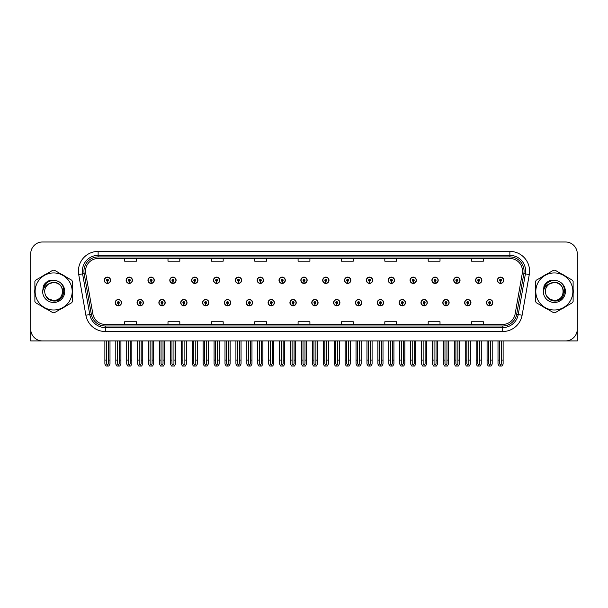 <?xml version="1.0" encoding="UTF-8"?>
<svg xmlns="http://www.w3.org/2000/svg" width="608" height="608" viewBox="0 0 608 608"><rect width="100%" height="100%" fill="white"/><g stroke="black" fill="none" stroke-linecap="round" stroke-linejoin="round"><path stroke-width="0.91" d="M442.814 302.662A3.154 3.154 0 0 0 445.968 305.816A3.154 3.154 0 0 0 449.122 302.662A3.154 3.154 0 0 0 445.968 299.508A3.154 3.154 0 0 0 442.814 302.662M420.972 302.662A3.154 3.154 0 0 0 424.126 305.816A3.154 3.154 0 0 0 427.28 302.662A3.154 3.154 0 0 0 424.126 299.508A3.154 3.154 0 0 0 420.972 302.662M399.129 302.662A3.154 3.154 0 0 0 402.283 305.816A3.154 3.154 0 0 0 405.437 302.662A3.154 3.154 0 0 0 402.283 299.508A3.154 3.154 0 0 0 399.129 302.662M377.287 302.662A3.154 3.154 0 0 0 380.441 305.816A3.154 3.154 0 0 0 383.595 302.662A3.154 3.154 0 0 0 380.441 299.508A3.154 3.154 0 0 0 377.287 302.662M355.444 302.662A3.154 3.154 0 0 0 358.598 305.816A3.154 3.154 0 0 0 361.752 302.662A3.154 3.154 0 0 0 358.598 299.508A3.154 3.154 0 0 0 355.444 302.662M333.61 302.662A3.154 3.154 0 0 0 336.764 305.816A3.154 3.154 0 0 0 339.918 302.662A3.154 3.154 0 0 0 336.764 299.508A3.154 3.154 0 0 0 333.61 302.662M311.767 302.662A3.154 3.154 0 0 0 314.921 305.816A3.154 3.154 0 0 0 318.075 302.662A3.154 3.154 0 0 0 314.921 299.508A3.154 3.154 0 0 0 311.767 302.662M289.925 302.662A3.154 3.154 0 0 0 293.079 305.816A3.154 3.154 0 0 0 296.233 302.662A3.154 3.154 0 0 0 293.079 299.508A3.154 3.154 0 0 0 289.925 302.662M268.082 302.662A3.154 3.154 0 0 0 271.236 305.816A3.154 3.154 0 0 0 274.39 302.662A3.154 3.154 0 0 0 271.236 299.508A3.154 3.154 0 0 0 268.082 302.662M246.248 302.662A3.154 3.154 0 0 0 249.402 305.816A3.154 3.154 0 0 0 252.556 302.662A3.154 3.154 0 0 0 249.402 299.508A3.154 3.154 0 0 0 246.248 302.662M224.405 302.662A3.154 3.154 0 0 0 227.559 305.816A3.154 3.154 0 0 0 230.713 302.662A3.154 3.154 0 0 0 227.559 299.508A3.154 3.154 0 0 0 224.405 302.662M202.563 302.662A3.154 3.154 0 0 0 205.717 305.816A3.154 3.154 0 0 0 208.871 302.662A3.154 3.154 0 0 0 205.717 299.508A3.154 3.154 0 0 0 202.563 302.662M180.72 302.662A3.154 3.154 0 0 0 183.874 305.816A3.154 3.154 0 0 0 187.028 302.662A3.154 3.154 0 0 0 183.874 299.508A3.154 3.154 0 0 0 180.72 302.662M158.878 302.662A3.154 3.154 0 0 0 162.032 305.816A3.154 3.154 0 0 0 165.186 302.662A3.154 3.154 0 0 0 162.032 299.508A3.154 3.154 0 0 0 158.878 302.662M137.043 302.662A3.154 3.154 0 0 0 140.197 305.816A3.154 3.154 0 0 0 143.351 302.662A3.154 3.154 0 0 0 140.197 299.508A3.154 3.154 0 0 0 137.043 302.662M115.201 302.662A3.154 3.154 0 0 0 118.355 305.816A3.154 3.154 0 0 0 121.509 302.662A3.154 3.154 0 0 0 118.355 299.508A3.154 3.154 0 0 0 115.201 302.662M464.649 302.662A3.154 3.154 0 0 0 467.803 305.816A3.154 3.154 0 0 0 470.957 302.662A3.154 3.154 0 0 0 467.803 299.508A3.154 3.154 0 0 0 464.649 302.662M475.57 280.265A3.154 3.154 0 0 0 478.724 283.419A3.154 3.154 0 0 0 481.878 280.265A3.154 3.154 0 0 0 478.724 277.111A3.154 3.154 0 0 0 475.57 280.265M453.728 280.265A3.154 3.154 0 0 0 456.882 283.419A3.154 3.154 0 0 0 460.036 280.265A3.154 3.154 0 0 0 456.882 277.111A3.154 3.154 0 0 0 453.728 280.265M431.893 280.265A3.154 3.154 0 0 0 435.047 283.419A3.154 3.154 0 0 0 438.201 280.265A3.154 3.154 0 0 0 435.047 277.111A3.154 3.154 0 0 0 431.893 280.265M410.05 280.265A3.154 3.154 0 0 0 413.204 283.419A3.154 3.154 0 0 0 416.358 280.265A3.154 3.154 0 0 0 413.204 277.111A3.154 3.154 0 0 0 410.05 280.265M388.208 280.265A3.154 3.154 0 0 0 391.362 283.419A3.154 3.154 0 0 0 394.516 280.265A3.154 3.154 0 0 0 391.362 277.111A3.154 3.154 0 0 0 388.208 280.265M366.366 280.265A3.154 3.154 0 0 0 369.52 283.419A3.154 3.154 0 0 0 372.674 280.265A3.154 3.154 0 0 0 369.52 277.111A3.154 3.154 0 0 0 366.366 280.265M344.531 280.265A3.154 3.154 0 0 0 347.685 283.419A3.154 3.154 0 0 0 350.839 280.265A3.154 3.154 0 0 0 347.685 277.111A3.154 3.154 0 0 0 344.531 280.265M322.688 280.265A3.154 3.154 0 0 0 325.842 283.419A3.154 3.154 0 0 0 328.996 280.265A3.154 3.154 0 0 0 325.842 277.111A3.154 3.154 0 0 0 322.688 280.265M300.846 280.265A3.154 3.154 0 0 0 304 283.419A3.154 3.154 0 0 0 307.154 280.265A3.154 3.154 0 0 0 304 277.111A3.154 3.154 0 0 0 300.846 280.265M279.004 280.265A3.154 3.154 0 0 0 282.158 283.419A3.154 3.154 0 0 0 285.312 280.265A3.154 3.154 0 0 0 282.158 277.111A3.154 3.154 0 0 0 279.004 280.265M257.161 280.265A3.154 3.154 0 0 0 260.315 283.419A3.154 3.154 0 0 0 263.469 280.265A3.154 3.154 0 0 0 260.315 277.111A3.154 3.154 0 0 0 257.161 280.265M235.326 280.265A3.154 3.154 0 0 0 238.48 283.419A3.154 3.154 0 0 0 241.634 280.265A3.154 3.154 0 0 0 238.48 277.111A3.154 3.154 0 0 0 235.326 280.265M213.484 280.265A3.154 3.154 0 0 0 216.638 283.419A3.154 3.154 0 0 0 219.792 280.265A3.154 3.154 0 0 0 216.638 277.111A3.154 3.154 0 0 0 213.484 280.265M191.642 280.265A3.154 3.154 0 0 0 194.796 283.419A3.154 3.154 0 0 0 197.95 280.265A3.154 3.154 0 0 0 194.796 277.111A3.154 3.154 0 0 0 191.642 280.265M169.799 280.265A3.154 3.154 0 0 0 172.953 283.419A3.154 3.154 0 0 0 176.107 280.265A3.154 3.154 0 0 0 172.953 277.111A3.154 3.154 0 0 0 169.799 280.265M147.964 280.265A3.154 3.154 0 0 0 151.118 283.419A3.154 3.154 0 0 0 154.272 280.265A3.154 3.154 0 0 0 151.118 277.111A3.154 3.154 0 0 0 147.964 280.265M126.122 280.265A3.154 3.154 0 0 0 129.276 283.419A3.154 3.154 0 0 0 132.43 280.265A3.154 3.154 0 0 0 129.276 277.111A3.154 3.154 0 0 0 126.122 280.265M104.28 280.265A3.154 3.154 0 0 0 107.434 283.419A3.154 3.154 0 0 0 110.588 280.265A3.154 3.154 0 0 0 107.434 277.111A3.154 3.154 0 0 0 104.28 280.265M486.491 302.662A3.154 3.154 0 0 0 489.645 305.816A3.154 3.154 0 0 0 492.799 302.662A3.154 3.154 0 0 0 489.645 299.508A3.154 3.154 0 0 0 486.491 302.662M497.412 280.265A3.154 3.154 0 0 0 500.566 283.419A3.154 3.154 0 0 0 503.72 280.265A3.154 3.154 0 0 0 500.566 277.111A3.154 3.154 0 0 0 497.412 280.265M541.728 340.944L577.288 340.944L577.288 253.817A11.826 11.826 0 0 0 565.455 241.984L42.545 241.984A11.826 11.826 0 0 0 30.712 253.817L30.712 340.944L66.272 340.944M34.884 289.104A18.924 18.924 0 0 0 34.884 293.824M42.226 306.546A18.924 18.924 0 0 0 46.314 308.902M61.005 308.902A18.924 18.924 0 0 0 65.094 306.546M72.436 293.824A18.924 18.924 0 0 0 72.436 289.104M535.564 289.104A18.924 18.924 0 0 0 535.564 293.824M542.906 306.546A18.924 18.924 0 0 0 546.995 308.902M561.686 308.902A18.924 18.924 0 0 0 565.774 306.546M573.116 293.824A18.924 18.924 0 0 0 573.116 289.104M85.515 271.122A12.616 12.616 0 0 1 98.131 258.506L509.869 258.506A12.616 12.616 0 0 1 522.295 273.311L515.12 313.994A12.616 12.616 0 0 1 502.694 324.421L105.306 324.421A12.616 12.616 0 0 1 92.88 313.994L85.705 273.311A12.616 12.616 0 0 1 85.515 271.122M83.934 271.122A14.189 14.189 0 0 0 84.155 273.585L91.329 314.268A14.189 14.189 0 0 0 105.306 326.002L502.694 326.002A14.189 14.189 0 0 0 516.671 314.268L523.845 273.585A14.189 14.189 0 0 0 509.869 256.926L98.131 256.926A14.189 14.189 0 0 0 83.934 271.122M78.721 274.542A19.714 19.714 0 0 1 98.131 251.408L509.869 251.408A19.714 19.714 0 0 1 529.279 274.542L522.112 315.225A19.714 19.714 0 0 1 502.694 331.52L105.306 331.52A19.714 19.714 0 0 1 85.888 315.225L78.721 274.542L82.597 273.858A15.77 15.77 0 0 1 98.131 255.352L509.869 255.352A15.77 15.77 0 0 1 525.403 273.858L518.229 314.541A15.77 15.77 0 0 1 502.694 327.575L105.306 327.575A15.77 15.77 0 0 1 89.771 314.541L82.597 273.858A15.77 15.77 0 0 1 82.361 271.122M65.094 276.382A18.924 18.924 0 0 0 61.005 274.026M46.314 274.026A18.924 18.924 0 0 0 42.226 276.382M565.774 276.382A18.924 18.924 0 0 0 561.686 274.026M546.995 274.026A18.924 18.924 0 0 0 542.906 276.382M565.455 241.984L42.545 241.984M30.712 253.817L30.712 329.11A11.826 11.826 0 0 0 42.545 340.944L565.455 340.944A11.826 11.826 0 0 0 577.288 329.11L577.288 253.817M298.087 258.506L298.087 261.174L309.913 261.174L309.913 258.506M254.722 258.506L254.722 261.174L266.547 261.174L266.547 258.506M211.356 258.506L211.356 261.174L223.182 261.174L223.182 258.506M167.99 258.506L167.99 261.174L179.816 261.174L179.816 258.506M124.625 258.506L124.625 261.174L136.45 261.174L136.45 258.506M341.453 258.506L341.453 261.174L353.278 261.174L353.278 258.506M384.818 258.506L384.818 261.174L396.644 261.174L396.644 258.506M428.184 258.506L428.184 261.174L440.01 261.174L440.01 258.506M471.55 258.506L471.55 261.174L483.375 261.174L483.375 258.506M309.913 324.421L309.913 321.754L298.087 321.754L298.087 324.421M266.547 324.421L266.547 321.754L254.722 321.754L254.722 324.421M223.182 324.421L223.182 321.754L211.356 321.754L211.356 324.421M179.816 324.421L179.816 321.754L167.99 321.754L167.99 324.421M136.45 324.421L136.45 321.754L124.625 321.754L124.625 324.421M353.278 324.421L353.278 321.754L341.453 321.754L341.453 324.421M396.644 324.421L396.644 321.754L384.818 321.754L384.818 324.421M440.01 324.421L440.01 321.754L428.184 321.754L428.184 324.421M483.375 324.421L483.375 321.754L471.55 321.754L471.55 324.421M490.633 340.944L490.633 363.759L489.645 365.165L488.657 363.759L488.657 360.103L487.084 360.103L487.084 364.04L488.224 366.016L491.074 366.016L492.206 364.04L492.206 340.944M489.6 303.643L489.516 305.611A2.956 2.956 0 0 1 486.689 302.662A2.956 2.956 0 0 1 489.645 299.706A2.956 2.956 0 0 1 492.602 302.662A2.956 2.956 0 0 1 489.774 305.611L489.691 303.643A0.988 0.988 0 0 0 490.633 302.662A0.988 0.988 0 0 0 489.645 301.674A0.988 0.988 0 0 0 488.657 302.662A0.988 0.988 0 0 0 489.6 303.643L489.63 303.05A0.395 0.395 0 0 1 489.25 302.662A0.395 0.395 0 0 1 489.645 302.267A0.395 0.395 0 0 1 490.04 302.662A0.395 0.395 0 0 1 489.66 303.05L489.691 303.643M487.084 340.944L487.084 360.103M488.657 340.944L488.657 360.103M490.633 360.103L492.206 360.103M501.554 340.944L501.554 363.759L500.566 365.165L499.578 363.759L499.578 360.103L498.005 360.103L498.005 364.04L499.145 366.016L501.988 366.016L503.128 364.04L503.128 340.944M500.521 281.253L500.437 283.222A2.956 2.956 0 0 1 497.61 280.265A2.956 2.956 0 0 1 500.566 277.309A2.956 2.956 0 0 1 503.523 280.265A2.956 2.956 0 0 1 500.696 283.222L500.612 281.253A0.988 0.988 0 0 0 501.554 280.265A0.988 0.988 0 0 0 500.566 279.285A0.988 0.988 0 0 0 499.578 280.265A0.988 0.988 0 0 0 500.521 281.253L500.551 280.66A0.395 0.395 0 0 1 500.171 280.265A0.395 0.395 0 0 1 500.566 279.87A0.395 0.395 0 0 1 500.962 280.265A0.395 0.395 0 0 1 500.582 280.66L500.612 281.253M498.005 340.944L498.005 360.103M499.578 340.944L499.578 360.103M501.554 360.103L503.128 360.103M468.791 340.944L468.791 363.759L467.803 365.165L466.822 363.759L466.822 360.103L465.242 360.103L465.242 364.04L466.382 366.016L469.232 366.016L470.364 364.04L470.364 340.944M467.765 303.643L467.674 305.611A2.956 2.956 0 0 1 464.846 302.662A2.956 2.956 0 0 1 467.803 299.706A2.956 2.956 0 0 1 470.759 302.662A2.956 2.956 0 0 1 467.932 305.611L467.848 303.643A0.988 0.988 0 0 0 468.791 302.662A0.988 0.988 0 0 0 467.803 301.674A0.988 0.988 0 0 0 466.822 302.662A0.988 0.988 0 0 0 467.765 303.643L467.788 303.05A0.395 0.395 0 0 1 467.408 302.662A0.395 0.395 0 0 1 467.803 302.267A0.395 0.395 0 0 1 468.198 302.662A0.395 0.395 0 0 1 467.826 303.05L467.848 303.643M465.242 340.944L465.242 360.103M466.822 340.944L466.822 360.103M468.791 360.103L470.364 360.103M446.948 340.944L446.948 363.759L445.968 365.165L444.98 363.759L444.98 360.103L443.399 360.103L443.399 364.04L444.539 366.016L447.389 366.016L448.529 364.04L448.529 340.944M445.922 303.643L445.839 305.611A2.956 2.956 0 0 1 443.004 302.662A2.956 2.956 0 0 1 445.968 299.706A2.956 2.956 0 0 1 448.924 302.662A2.956 2.956 0 0 1 446.097 305.611L446.006 303.643A0.988 0.988 0 0 0 446.948 302.662A0.988 0.988 0 0 0 445.968 301.674A0.988 0.988 0 0 0 444.98 302.662A0.988 0.988 0 0 0 445.922 303.643L445.945 303.05A0.395 0.395 0 0 1 445.573 302.662A0.395 0.395 0 0 1 445.968 302.267A0.395 0.395 0 0 1 446.356 302.662A0.395 0.395 0 0 1 445.983 303.05L446.006 303.643M443.399 340.944L443.399 360.103M444.98 340.944L444.98 360.103M446.948 360.103L448.529 360.103M425.106 340.944L425.106 363.759L424.126 365.165L423.138 363.759L423.138 360.103L421.564 360.103L421.564 364.04L422.697 366.016L425.547 366.016L426.687 364.04L426.687 340.944M424.08 303.643L423.996 305.611A2.956 2.956 0 0 1 421.169 302.662A2.956 2.956 0 0 1 424.126 299.706A2.956 2.956 0 0 1 427.082 302.662A2.956 2.956 0 0 1 424.255 305.611L424.164 303.643A0.988 0.988 0 0 0 425.106 302.662A0.988 0.988 0 0 0 424.126 301.674A0.988 0.988 0 0 0 423.138 302.662A0.988 0.988 0 0 0 424.08 303.643L424.11 303.05A0.395 0.395 0 0 1 423.73 302.662A0.395 0.395 0 0 1 424.126 302.267A0.395 0.395 0 0 1 424.521 302.662A0.395 0.395 0 0 1 424.141 303.05L424.164 303.643M421.564 340.944L421.564 360.103M423.138 340.944L423.138 360.103M425.106 360.103L426.687 360.103M479.712 340.944L479.712 363.759L478.724 365.165L477.744 363.759L477.744 360.103L476.163 360.103L476.163 364.04L477.303 366.016L480.153 366.016L481.285 364.04L481.285 340.944M478.686 281.253L478.595 283.222A2.956 2.956 0 0 1 475.768 280.265A2.956 2.956 0 0 1 478.724 277.309A2.956 2.956 0 0 1 481.68 280.265A2.956 2.956 0 0 1 478.853 283.222L478.77 281.253A0.988 0.988 0 0 0 479.712 280.265A0.988 0.988 0 0 0 478.724 279.285A0.988 0.988 0 0 0 477.744 280.265A0.988 0.988 0 0 0 478.686 281.253L478.709 280.66A0.395 0.395 0 0 1 478.329 280.265A0.395 0.395 0 0 1 478.724 279.87A0.395 0.395 0 0 1 479.119 280.265A0.395 0.395 0 0 1 478.739 280.66L478.77 281.253M476.163 340.944L476.163 360.103M477.744 340.944L477.744 360.103M479.712 360.103L481.285 360.103M457.87 340.944L457.87 363.759L456.882 365.165L455.901 363.759L455.901 360.103L454.32 360.103L454.32 364.04L455.46 366.016L458.31 366.016L459.45 364.04L459.45 340.944M456.844 281.253L456.752 283.222A2.956 2.956 0 0 1 453.925 280.265A2.956 2.956 0 0 1 456.882 277.309A2.956 2.956 0 0 1 459.838 280.265A2.956 2.956 0 0 1 457.011 283.222L456.927 281.253A0.988 0.988 0 0 0 457.87 280.265A0.988 0.988 0 0 0 456.882 279.285A0.988 0.988 0 0 0 455.901 280.265A0.988 0.988 0 0 0 456.844 281.253L456.866 280.66A0.395 0.395 0 0 1 456.494 280.265A0.395 0.395 0 0 1 456.882 279.87A0.395 0.395 0 0 1 457.277 280.265A0.395 0.395 0 0 1 456.904 280.66L456.927 281.253M454.32 340.944L454.32 360.103M455.901 340.944L455.901 360.103M457.87 360.103L459.45 360.103M436.027 340.944L436.027 363.759L435.047 365.165L434.059 363.759L434.059 360.103L432.478 360.103L432.478 364.04L433.618 366.016L436.468 366.016L437.608 364.04L437.608 340.944M435.001 281.253L434.918 283.222A2.956 2.956 0 0 1 432.09 280.265A2.956 2.956 0 0 1 435.047 277.309A2.956 2.956 0 0 1 438.003 280.265A2.956 2.956 0 0 1 435.176 283.222L435.085 281.253A0.988 0.988 0 0 0 436.027 280.265A0.988 0.988 0 0 0 435.047 279.285A0.988 0.988 0 0 0 434.059 280.265A0.988 0.988 0 0 0 435.001 281.253L435.024 280.66A0.395 0.395 0 0 1 434.652 280.265A0.395 0.395 0 0 1 435.047 279.87A0.395 0.395 0 0 1 435.442 280.265A0.395 0.395 0 0 1 435.062 280.66L435.085 281.253M432.478 340.944L432.478 360.103M434.059 340.944L434.059 360.103M436.027 360.103L437.608 360.103M414.192 340.944L414.192 363.759L413.204 365.165L412.216 363.759L412.216 360.103L410.643 360.103L410.643 364.04L411.776 366.016L414.626 366.016L415.766 364.04L415.766 340.944M413.159 281.253L413.075 283.222A2.956 2.956 0 0 1 410.248 280.265A2.956 2.956 0 0 1 413.204 277.309A2.956 2.956 0 0 1 416.161 280.265A2.956 2.956 0 0 1 413.334 283.222L413.25 281.253A0.988 0.988 0 0 0 414.192 280.265A0.988 0.988 0 0 0 413.204 279.285A0.988 0.988 0 0 0 412.216 280.265A0.988 0.988 0 0 0 413.159 281.253L413.189 280.66A0.395 0.395 0 0 1 412.809 280.265A0.395 0.395 0 0 1 413.204 279.87A0.395 0.395 0 0 1 413.6 280.265A0.395 0.395 0 0 1 413.22 280.66L413.25 281.253M410.643 340.944L410.643 360.103M412.216 340.944L412.216 360.103M414.192 360.103L415.766 360.103M30.712 316.692L30.712 312.755M30.712 309.578A7.881 7.881 0 0 0 30.4 309.601L30.4 277.271A7.881 7.881 0 0 1 30.712 275.067M577.288 312.755L577.288 316.692M577.288 275.067A7.881 7.881 0 0 1 577.6 277.271L577.6 309.601A7.881 7.881 0 0 0 577.288 309.578M62.67 291.141A9.014 9.014 0 0 0 49.149 283.662C44.734 286.801 43.609 290.86 45.775 295.83L45.896 296.043A9.014 9.014 0 0 0 53.664 300.474C65.284 301.036 65.284 281.892 53.664 282.454L49.149 283.662L53.664 282.454C65.284 281.892 65.284 301.036 53.664 300.474A9.014 9.014 0 0 0 62.67 291.46C62.138 285.988 59.136 282.986 53.664 282.454C65.284 281.892 65.284 301.036 53.664 300.474C65.284 301.036 65.284 281.892 53.664 282.454C65.284 281.892 65.284 301.036 53.664 300.474C65.284 301.036 65.284 281.892 53.664 282.454C65.284 281.892 65.284 301.036 53.664 300.474L49.157 299.265L45.896 296.043L49.157 299.265L53.664 300.474L49.157 299.265L45.896 296.043L49.157 299.265L53.664 300.474L49.157 299.265L45.896 296.043L49.157 299.265L53.664 300.474L49.157 299.265L45.896 296.043C47.622 299.083 50.213 300.74 53.664 301.006C65.71 302.009 67.594 282.804 55.974 280.691L50.38 280.212C47.272 281.17 44.924 283.062 43.343 285.904L42.651 291.703A11.012 11.012 0 0 0 53.664 302.48A11.012 11.012 0 0 0 55.974 280.691M53.664 309.989A18.529 18.529 0 0 0 72.192 291.46A18.529 18.529 0 0 0 53.664 272.931A18.529 18.529 0 0 0 35.127 291.46A18.529 18.529 0 0 0 53.664 309.989M53.664 312.755A21.288 21.288 0 0 0 54.355 312.74L71.736 302.708A21.288 21.288 0 0 0 72.436 301.5L72.436 281.428A21.288 21.288 0 0 0 71.736 280.22L54.355 270.188A21.288 21.288 0 0 0 52.964 270.188L35.583 280.22A21.288 21.288 0 0 0 34.884 281.428L34.884 301.5A21.288 21.288 0 0 0 35.583 302.708L52.964 312.74A21.288 21.288 0 0 0 53.664 312.755M42.644 291.46C43.571 284.514 47.242 280.843 53.664 280.448M42.651 291.703C43.282 287.82 45.456 285.137 49.149 283.662M50.32 280.227L47.796 281.314L43.35 285.882L47.796 281.314L50.32 280.227L47.796 281.314L43.343 285.904L47.796 281.314L50.32 280.227L47.796 281.314L43.35 285.882L47.796 281.314L50.32 280.227L47.796 281.314L43.343 285.904L47.796 281.314L50.38 280.212L46.33 282.317M563.35 291.141A9.014 9.014 0 0 0 549.83 283.662C545.414 286.801 544.289 290.86 546.455 295.83L546.577 296.043A9.014 9.014 0 0 0 554.336 300.474C565.964 301.036 565.964 281.892 554.336 282.454L549.83 283.662L554.336 282.454C565.964 281.892 565.964 301.036 554.336 300.474A9.014 9.014 0 0 0 563.35 291.46C562.818 285.988 559.816 282.986 554.336 282.454C565.964 281.892 565.964 301.036 554.336 300.474C565.964 301.036 565.964 281.892 554.336 282.454C565.964 281.892 565.964 301.036 554.336 300.474C565.964 301.036 565.964 281.892 554.336 282.454C565.964 281.892 565.964 301.036 554.336 300.474L549.837 299.265L546.577 296.043L549.837 299.265L554.336 300.474L549.837 299.265L546.577 296.043L549.837 299.265L554.336 300.474L549.837 299.265L546.577 296.043L549.837 299.265L554.336 300.474L549.837 299.265L546.577 296.043C548.302 299.083 550.894 300.74 554.336 301.006C566.39 302.009 568.275 282.804 556.654 280.691L551.061 280.212C547.952 281.17 545.604 283.062 544.023 285.904L543.324 291.703A11.012 11.012 0 0 0 554.336 302.48A11.012 11.012 0 0 0 556.654 280.691M554.336 309.989A18.529 18.529 0 0 0 572.873 291.46A18.529 18.529 0 0 0 554.336 272.931A18.529 18.529 0 0 0 535.808 291.46A18.529 18.529 0 0 0 554.336 309.989M554.336 312.755A21.288 21.288 0 0 0 555.036 312.74L572.417 302.708A21.288 21.288 0 0 0 573.116 301.5L573.116 281.428A21.288 21.288 0 0 0 572.417 280.22L555.036 270.188A21.288 21.288 0 0 0 553.645 270.188L536.264 280.22A21.288 21.288 0 0 0 535.564 281.428L535.564 301.5A21.288 21.288 0 0 0 536.264 302.708L553.645 312.74A21.288 21.288 0 0 0 554.336 312.755M543.324 291.46C544.251 284.514 547.922 280.843 554.344 280.448M543.324 291.703C543.962 287.82 546.136 285.137 549.83 283.662M551 280.227L548.477 281.314L544.023 285.904L548.477 281.314L551 280.227L548.477 281.314L544.023 285.904L548.477 281.314L551 280.227L548.477 281.314L544.031 285.882L548.477 281.314L551 280.227L548.477 281.314L544.023 285.904L548.477 281.314L551.061 280.212L547.01 282.317M403.271 340.944L403.271 363.759L402.283 365.165L401.295 363.759L401.295 360.103L399.722 360.103L399.722 364.04L400.862 366.016L403.704 366.016L404.844 364.04L404.844 340.944M402.238 303.643L402.154 305.611A2.956 2.956 0 0 1 399.327 302.662A2.956 2.956 0 0 1 402.283 299.706A2.956 2.956 0 0 1 405.24 302.662A2.956 2.956 0 0 1 402.412 305.611L402.329 303.643A0.988 0.988 0 0 0 403.271 302.662A0.988 0.988 0 0 0 402.283 301.674A0.988 0.988 0 0 0 401.295 302.662A0.988 0.988 0 0 0 402.238 303.643L402.268 303.05A0.395 0.395 0 0 1 401.888 302.662A0.395 0.395 0 0 1 402.283 302.267A0.395 0.395 0 0 1 402.678 302.662A0.395 0.395 0 0 1 402.298 303.05L402.329 303.643M399.722 340.944L399.722 360.103M401.295 340.944L401.295 360.103M403.271 360.103L404.844 360.103M381.429 340.944L381.429 363.759L380.441 365.165L379.46 363.759L379.46 360.103L377.88 360.103L377.88 364.04L379.02 366.016L381.87 366.016L383.002 364.04L383.002 340.944M380.403 303.643L380.312 305.611A2.956 2.956 0 0 1 377.484 302.662A2.956 2.956 0 0 1 380.441 299.706A2.956 2.956 0 0 1 383.397 302.662A2.956 2.956 0 0 1 380.57 305.611L380.486 303.643A0.988 0.988 0 0 0 381.429 302.662A0.988 0.988 0 0 0 380.441 301.674A0.988 0.988 0 0 0 379.46 302.662A0.988 0.988 0 0 0 380.403 303.643L380.426 303.05A0.395 0.395 0 0 1 380.046 302.662A0.395 0.395 0 0 1 380.441 302.267A0.395 0.395 0 0 1 380.836 302.662A0.395 0.395 0 0 1 380.456 303.05L380.486 303.643M377.88 340.944L377.88 360.103M379.46 340.944L379.46 360.103M381.429 360.103L383.002 360.103M359.586 340.944L359.586 363.759L358.598 365.165L357.618 363.759L357.618 360.103L356.037 360.103L356.037 364.04L357.177 366.016L360.027 366.016L361.167 364.04L361.167 340.944M358.56 303.643L358.469 305.611A2.956 2.956 0 0 1 355.642 302.662A2.956 2.956 0 0 1 358.598 299.706A2.956 2.956 0 0 1 361.555 302.662A2.956 2.956 0 0 1 358.728 305.611L358.644 303.643A0.988 0.988 0 0 0 359.586 302.662A0.988 0.988 0 0 0 358.598 301.674A0.988 0.988 0 0 0 357.618 302.662A0.988 0.988 0 0 0 358.56 303.643L358.583 303.05A0.395 0.395 0 0 1 358.211 302.662A0.395 0.395 0 0 1 358.598 302.267A0.395 0.395 0 0 1 358.994 302.662A0.395 0.395 0 0 1 358.621 303.05L358.644 303.643M356.037 340.944L356.037 360.103M357.618 340.944L357.618 360.103M359.586 360.103L361.167 360.103M392.35 340.944L392.35 363.759L391.362 365.165L390.374 363.759L390.374 360.103L388.801 360.103L388.801 364.04L389.941 366.016L392.791 366.016L393.923 364.04L393.923 340.944M391.316 281.253L391.233 283.222A2.956 2.956 0 0 1 388.406 280.265A2.956 2.956 0 0 1 391.362 277.309A2.956 2.956 0 0 1 394.318 280.265A2.956 2.956 0 0 1 391.491 283.222L391.408 281.253A0.988 0.988 0 0 0 392.35 280.265A0.988 0.988 0 0 0 391.362 279.285A0.988 0.988 0 0 0 390.374 280.265A0.988 0.988 0 0 0 391.316 281.253L391.347 280.66A0.395 0.395 0 0 1 390.967 280.265A0.395 0.395 0 0 1 391.362 279.87A0.395 0.395 0 0 1 391.757 280.265A0.395 0.395 0 0 1 391.377 280.66L391.408 281.253M388.801 340.944L388.801 360.103M390.374 340.944L390.374 360.103M392.35 360.103L393.923 360.103M370.508 340.944L370.508 363.759L369.52 365.165L368.539 363.759L368.539 360.103L366.958 360.103L366.958 364.04L368.098 366.016L370.948 366.016L372.088 364.04L372.088 340.944M369.482 281.253L369.39 283.222A2.956 2.956 0 0 1 366.563 280.265A2.956 2.956 0 0 1 369.52 277.309A2.956 2.956 0 0 1 372.476 280.265A2.956 2.956 0 0 1 369.649 283.222L369.565 281.253A0.988 0.988 0 0 0 370.508 280.265A0.988 0.988 0 0 0 369.52 279.285A0.988 0.988 0 0 0 368.539 280.265A0.988 0.988 0 0 0 369.482 281.253L369.504 280.66A0.395 0.395 0 0 1 369.124 280.265A0.395 0.395 0 0 1 369.52 279.87A0.395 0.395 0 0 1 369.915 280.265A0.395 0.395 0 0 1 369.542 280.66L369.565 281.253M366.958 340.944L366.958 360.103M368.539 340.944L368.539 360.103M370.508 360.103L372.088 360.103M348.665 340.944L348.665 363.759L347.685 365.165L346.697 363.759L346.697 360.103L345.116 360.103L345.116 364.04L346.256 366.016L349.106 366.016L350.246 364.04L350.246 340.944M347.639 281.253L347.556 283.222A2.956 2.956 0 0 1 344.728 280.265A2.956 2.956 0 0 1 347.685 277.309A2.956 2.956 0 0 1 350.641 280.265A2.956 2.956 0 0 1 347.814 283.222L347.723 281.253A0.988 0.988 0 0 0 348.665 280.265A0.988 0.988 0 0 0 347.685 279.285A0.988 0.988 0 0 0 346.697 280.265A0.988 0.988 0 0 0 347.639 281.253L347.662 280.66A0.395 0.395 0 0 1 347.29 280.265A0.395 0.395 0 0 1 347.685 279.87A0.395 0.395 0 0 1 348.072 280.265A0.395 0.395 0 0 1 347.7 280.66L347.723 281.253M345.116 340.944L345.116 360.103M346.697 340.944L346.697 360.103M348.665 360.103L350.246 360.103M337.744 340.944L337.744 363.759L336.764 365.165L335.776 363.759L335.776 360.103L334.195 360.103L334.195 364.04L335.335 366.016L338.185 366.016L339.325 364.04L339.325 340.944M336.718 303.643L336.634 305.611A2.956 2.956 0 0 1 333.807 302.662A2.956 2.956 0 0 1 336.764 299.706A2.956 2.956 0 0 1 339.72 302.662A2.956 2.956 0 0 1 336.893 305.611L336.802 303.643A0.988 0.988 0 0 0 337.744 302.662A0.988 0.988 0 0 0 336.764 301.674A0.988 0.988 0 0 0 335.776 302.662A0.988 0.988 0 0 0 336.718 303.643L336.741 303.05A0.395 0.395 0 0 1 336.368 302.662A0.395 0.395 0 0 1 336.764 302.267A0.395 0.395 0 0 1 337.159 302.662A0.395 0.395 0 0 1 336.779 303.05L336.802 303.643M334.195 340.944L334.195 360.103M335.776 340.944L335.776 360.103M337.744 360.103L339.325 360.103M315.909 340.944L315.909 363.759L314.921 365.165L313.933 363.759L313.933 360.103L312.36 360.103L312.36 364.04L313.492 366.016L316.342 366.016L317.482 364.04L317.482 340.944M314.876 303.643L314.792 305.611A2.956 2.956 0 0 1 311.965 302.662A2.956 2.956 0 0 1 314.921 299.706A2.956 2.956 0 0 1 317.878 302.662A2.956 2.956 0 0 1 315.05 305.611L314.967 303.643A0.988 0.988 0 0 0 315.909 302.662A0.988 0.988 0 0 0 314.921 301.674A0.988 0.988 0 0 0 313.933 302.662A0.988 0.988 0 0 0 314.876 303.643L314.906 303.05A0.395 0.395 0 0 1 314.526 302.662A0.395 0.395 0 0 1 314.921 302.267A0.395 0.395 0 0 1 315.316 302.662A0.395 0.395 0 0 1 314.936 303.05L314.967 303.643M312.36 340.944L312.36 360.103M313.933 340.944L313.933 360.103M315.909 360.103L317.482 360.103M294.067 340.944L294.067 363.759L293.079 365.165L292.091 363.759L292.091 360.103L290.518 360.103L290.518 364.04L291.658 366.016L294.508 366.016L295.64 364.04L295.64 340.944M293.033 303.643L292.95 305.611A2.956 2.956 0 0 1 290.122 302.662A2.956 2.956 0 0 1 293.079 299.706A2.956 2.956 0 0 1 296.035 302.662A2.956 2.956 0 0 1 293.208 305.611L293.124 303.643A0.988 0.988 0 0 0 294.067 302.662A0.988 0.988 0 0 0 293.079 301.674A0.988 0.988 0 0 0 292.091 302.662A0.988 0.988 0 0 0 293.033 303.643L293.064 303.05A0.395 0.395 0 0 1 292.684 302.662A0.395 0.395 0 0 1 293.079 302.267A0.395 0.395 0 0 1 293.474 302.662A0.395 0.395 0 0 1 293.094 303.05L293.124 303.643M290.518 340.944L290.518 360.103M292.091 340.944L292.091 360.103M294.067 360.103L295.64 360.103M272.224 340.944L272.224 363.759L271.236 365.165L270.256 363.759L270.256 360.103L268.675 360.103L268.675 364.04L269.815 366.016L272.665 366.016L273.805 364.04L273.805 340.944M271.198 303.643L271.107 305.611A2.956 2.956 0 0 1 268.28 302.662A2.956 2.956 0 0 1 271.236 299.706A2.956 2.956 0 0 1 274.193 302.662A2.956 2.956 0 0 1 271.366 305.611L271.282 303.643A0.988 0.988 0 0 0 272.224 302.662A0.988 0.988 0 0 0 271.236 301.674A0.988 0.988 0 0 0 270.256 302.662A0.988 0.988 0 0 0 271.198 303.643L271.221 303.05A0.395 0.395 0 0 1 270.841 302.662A0.395 0.395 0 0 1 271.236 302.267A0.395 0.395 0 0 1 271.632 302.662A0.395 0.395 0 0 1 271.259 303.05L271.282 303.643M268.675 340.944L268.675 360.103M270.256 340.944L270.256 360.103M272.224 360.103L273.805 360.103M250.382 340.944L250.382 363.759L249.402 365.165L248.414 363.759L248.414 360.103L246.833 360.103L246.833 364.04L247.973 366.016L250.823 366.016L251.963 364.04L251.963 340.944M249.356 303.643L249.272 305.611A2.956 2.956 0 0 1 246.445 302.662A2.956 2.956 0 0 1 249.402 299.706A2.956 2.956 0 0 1 252.358 302.662A2.956 2.956 0 0 1 249.531 305.611L249.44 303.643A0.988 0.988 0 0 0 250.382 302.662A0.988 0.988 0 0 0 249.402 301.674A0.988 0.988 0 0 0 248.414 302.662A0.988 0.988 0 0 0 249.356 303.643L249.379 303.05A0.395 0.395 0 0 1 249.006 302.662A0.395 0.395 0 0 1 249.402 302.267A0.395 0.395 0 0 1 249.789 302.662A0.395 0.395 0 0 1 249.417 303.05L249.44 303.643M246.833 340.944L246.833 360.103M248.414 340.944L248.414 360.103M250.382 360.103L251.963 360.103M326.823 340.944L326.823 363.759L325.842 365.165L324.854 363.759L324.854 360.103L323.281 360.103L323.281 364.04L324.414 366.016L327.264 366.016L328.404 364.04L328.404 340.944M325.797 281.253L325.713 283.222A2.956 2.956 0 0 1 322.886 280.265A2.956 2.956 0 0 1 325.842 277.309A2.956 2.956 0 0 1 328.799 280.265A2.956 2.956 0 0 1 325.972 283.222L325.88 281.253A0.988 0.988 0 0 0 326.823 280.265A0.988 0.988 0 0 0 325.842 279.285A0.988 0.988 0 0 0 324.854 280.265A0.988 0.988 0 0 0 325.797 281.253L325.827 280.66A0.395 0.395 0 0 1 325.447 280.265A0.395 0.395 0 0 1 325.842 279.87A0.395 0.395 0 0 1 326.238 280.265A0.395 0.395 0 0 1 325.858 280.66L325.88 281.253M323.281 340.944L323.281 360.103M324.854 340.944L324.854 360.103M326.823 360.103L328.404 360.103M304.988 340.944L304.988 363.759L304 365.165L303.012 363.759L303.012 360.103L301.439 360.103L301.439 364.04L302.579 366.016L305.421 366.016L306.561 364.04L306.561 340.944M303.954 281.253L303.871 283.222A2.956 2.956 0 0 1 301.044 280.265A2.956 2.956 0 0 1 304 277.309A2.956 2.956 0 0 1 306.956 280.265A2.956 2.956 0 0 1 304.129 283.222L304.046 281.253A0.988 0.988 0 0 0 304.988 280.265A0.988 0.988 0 0 0 304 279.285A0.988 0.988 0 0 0 303.012 280.265A0.988 0.988 0 0 0 303.954 281.253L303.985 280.66A0.395 0.395 0 0 1 303.605 280.265A0.395 0.395 0 0 1 304 279.87A0.395 0.395 0 0 1 304.395 280.265A0.395 0.395 0 0 1 304.015 280.66L304.046 281.253M301.439 340.944L301.439 360.103M303.012 340.944L303.012 360.103M304.988 360.103L306.561 360.103M283.146 340.944L283.146 363.759L282.158 365.165L281.177 363.759L281.177 360.103L279.596 360.103L279.596 364.04L280.736 366.016L283.586 366.016L284.719 364.04L284.719 340.944M282.12 281.253L282.028 283.222A2.956 2.956 0 0 1 279.201 280.265A2.956 2.956 0 0 1 282.158 277.309A2.956 2.956 0 0 1 285.114 280.265A2.956 2.956 0 0 1 282.287 283.222L282.203 281.253A0.988 0.988 0 0 0 283.146 280.265A0.988 0.988 0 0 0 282.158 279.285A0.988 0.988 0 0 0 281.177 280.265A0.988 0.988 0 0 0 282.12 281.253L282.142 280.66A0.395 0.395 0 0 1 281.762 280.265A0.395 0.395 0 0 1 282.158 279.87A0.395 0.395 0 0 1 282.553 280.265A0.395 0.395 0 0 1 282.173 280.66L282.203 281.253M279.596 340.944L279.596 360.103M281.177 340.944L281.177 360.103M283.146 360.103L284.719 360.103M261.303 340.944L261.303 363.759L260.315 365.165L259.335 363.759L259.335 360.103L257.754 360.103L257.754 364.04L258.894 366.016L261.744 366.016L262.884 364.04L262.884 340.944M260.277 281.253L260.186 283.222A2.956 2.956 0 0 1 257.359 280.265A2.956 2.956 0 0 1 260.315 277.309A2.956 2.956 0 0 1 263.272 280.265A2.956 2.956 0 0 1 260.444 283.222L260.361 281.253A0.988 0.988 0 0 0 261.303 280.265A0.988 0.988 0 0 0 260.315 279.285A0.988 0.988 0 0 0 259.335 280.265A0.988 0.988 0 0 0 260.277 281.253L260.3 280.66A0.395 0.395 0 0 1 259.928 280.265A0.395 0.395 0 0 1 260.315 279.87A0.395 0.395 0 0 1 260.71 280.265A0.395 0.395 0 0 1 260.338 280.66L260.361 281.253M257.754 340.944L257.754 360.103M259.335 340.944L259.335 360.103M261.303 360.103L262.884 360.103M239.461 340.944L239.461 363.759L238.48 365.165L237.492 363.759L237.492 360.103L235.912 360.103L235.912 364.04L237.052 366.016L239.902 366.016L241.042 364.04L241.042 340.944M238.435 281.253L238.351 283.222A2.956 2.956 0 0 1 235.524 280.265A2.956 2.956 0 0 1 238.48 277.309A2.956 2.956 0 0 1 241.437 280.265A2.956 2.956 0 0 1 238.61 283.222L238.518 281.253A0.988 0.988 0 0 0 239.461 280.265A0.988 0.988 0 0 0 238.48 279.285A0.988 0.988 0 0 0 237.492 280.265A0.988 0.988 0 0 0 238.435 281.253L238.458 280.66A0.395 0.395 0 0 1 238.085 280.265A0.395 0.395 0 0 1 238.48 279.87A0.395 0.395 0 0 1 238.876 280.265A0.395 0.395 0 0 1 238.496 280.66L238.518 281.253M235.912 340.944L235.912 360.103M237.492 340.944L237.492 360.103M239.461 360.103L241.042 360.103M228.54 340.944L228.54 363.759L227.559 365.165L226.571 363.759L226.571 360.103L224.998 360.103L224.998 364.04L226.13 366.016L228.98 366.016L230.12 364.04L230.12 340.944M227.514 303.643L227.43 305.611A2.956 2.956 0 0 1 224.603 302.662A2.956 2.956 0 0 1 227.559 299.706A2.956 2.956 0 0 1 230.516 302.662A2.956 2.956 0 0 1 227.688 305.611L227.597 303.643A0.988 0.988 0 0 0 228.54 302.662A0.988 0.988 0 0 0 227.559 301.674A0.988 0.988 0 0 0 226.571 302.662A0.988 0.988 0 0 0 227.514 303.643L227.544 303.05A0.395 0.395 0 0 1 227.164 302.662A0.395 0.395 0 0 1 227.559 302.267A0.395 0.395 0 0 1 227.954 302.662A0.395 0.395 0 0 1 227.574 303.05L227.597 303.643M224.998 340.944L224.998 360.103M226.571 340.944L226.571 360.103M228.54 360.103L230.12 360.103M206.705 340.944L206.705 363.759L205.717 365.165L204.729 363.759L204.729 360.103L203.156 360.103L203.156 364.04L204.296 366.016L207.138 366.016L208.278 364.04L208.278 340.944M205.671 303.643L205.588 305.611A2.956 2.956 0 0 1 202.76 302.662A2.956 2.956 0 0 1 205.717 299.706A2.956 2.956 0 0 1 208.673 302.662A2.956 2.956 0 0 1 205.846 305.611L205.762 303.643A0.988 0.988 0 0 0 206.705 302.662A0.988 0.988 0 0 0 205.717 301.674A0.988 0.988 0 0 0 204.729 302.662A0.988 0.988 0 0 0 205.671 303.643L205.702 303.05A0.395 0.395 0 0 1 205.322 302.662A0.395 0.395 0 0 1 205.717 302.267A0.395 0.395 0 0 1 206.112 302.662A0.395 0.395 0 0 1 205.732 303.05L205.762 303.643M203.156 340.944L203.156 360.103M204.729 340.944L204.729 360.103M206.705 360.103L208.278 360.103M184.862 340.944L184.862 363.759L183.874 365.165L182.894 363.759L182.894 360.103L181.313 360.103L181.313 364.04L182.453 366.016L185.303 366.016L186.436 364.04L186.436 340.944M183.836 303.643L183.745 305.611A2.956 2.956 0 0 1 180.918 302.662A2.956 2.956 0 0 1 183.874 299.706A2.956 2.956 0 0 1 186.831 302.662A2.956 2.956 0 0 1 184.004 305.611L183.92 303.643A0.988 0.988 0 0 0 184.862 302.662A0.988 0.988 0 0 0 183.874 301.674A0.988 0.988 0 0 0 182.894 302.662A0.988 0.988 0 0 0 183.836 303.643L183.859 303.05A0.395 0.395 0 0 1 183.479 302.662A0.395 0.395 0 0 1 183.874 302.267A0.395 0.395 0 0 1 184.27 302.662A0.395 0.395 0 0 1 183.89 303.05L183.92 303.643M181.313 340.944L181.313 360.103M182.894 340.944L182.894 360.103M184.862 360.103L186.436 360.103M163.02 340.944L163.02 363.759L162.032 365.165L161.052 363.759L161.052 360.103L159.471 360.103L159.471 364.04L160.611 366.016L163.461 366.016L164.601 364.04L164.601 340.944M161.994 303.643L161.903 305.611A2.956 2.956 0 0 1 159.076 302.662A2.956 2.956 0 0 1 162.032 299.706A2.956 2.956 0 0 1 164.996 302.662A2.956 2.956 0 0 1 162.161 305.611L162.078 303.643A0.988 0.988 0 0 0 163.02 302.662A0.988 0.988 0 0 0 162.032 301.674A0.988 0.988 0 0 0 161.052 302.662A0.988 0.988 0 0 0 161.994 303.643L162.017 303.05A0.395 0.395 0 0 1 161.644 302.662A0.395 0.395 0 0 1 162.032 302.267A0.395 0.395 0 0 1 162.427 302.662A0.395 0.395 0 0 1 162.055 303.05L162.078 303.643M159.471 340.944L159.471 360.103M161.052 340.944L161.052 360.103M163.02 360.103L164.601 360.103M141.178 340.944L141.178 363.759L140.197 365.165L139.209 363.759L139.209 360.103L137.636 360.103L137.636 364.04L138.768 366.016L141.618 366.016L142.758 364.04L142.758 340.944M140.152 303.643L140.068 305.611A2.956 2.956 0 0 1 137.241 302.662A2.956 2.956 0 0 1 140.197 299.706A2.956 2.956 0 0 1 143.154 302.662A2.956 2.956 0 0 1 140.326 305.611L140.235 303.643A0.988 0.988 0 0 0 141.178 302.662A0.988 0.988 0 0 0 140.197 301.674A0.988 0.988 0 0 0 139.209 302.662A0.988 0.988 0 0 0 140.152 303.643L140.174 303.05A0.395 0.395 0 0 1 139.802 302.662A0.395 0.395 0 0 1 140.197 302.267A0.395 0.395 0 0 1 140.592 302.662A0.395 0.395 0 0 1 140.212 303.05L140.235 303.643M137.636 340.944L137.636 360.103M139.209 340.944L139.209 360.103M141.178 360.103L142.758 360.103M119.343 340.944L119.343 363.759L118.355 365.165L117.367 363.759L117.367 360.103L115.794 360.103L115.794 364.04L116.926 366.016L119.776 366.016L120.916 364.04L120.916 340.944M118.309 303.643L118.226 305.611A2.956 2.956 0 0 1 115.398 302.662A2.956 2.956 0 0 1 118.355 299.706A2.956 2.956 0 0 1 121.311 302.662A2.956 2.956 0 0 1 118.484 305.611L118.4 303.643A0.988 0.988 0 0 0 119.343 302.662A0.988 0.988 0 0 0 118.355 301.674A0.988 0.988 0 0 0 117.367 302.662A0.988 0.988 0 0 0 118.309 303.643L118.34 303.05A0.395 0.395 0 0 1 117.96 302.662A0.395 0.395 0 0 1 118.355 302.267A0.395 0.395 0 0 1 118.75 302.662A0.395 0.395 0 0 1 118.37 303.05L118.4 303.643M115.794 340.944L115.794 360.103M117.367 340.944L117.367 360.103M119.343 360.103L120.916 360.103M217.626 340.944L217.626 363.759L216.638 365.165L215.65 363.759L215.65 360.103L214.077 360.103L214.077 364.04L215.209 366.016L218.059 366.016L219.199 364.04L219.199 340.944M216.592 281.253L216.509 283.222A2.956 2.956 0 0 1 213.682 280.265A2.956 2.956 0 0 1 216.638 277.309A2.956 2.956 0 0 1 219.594 280.265A2.956 2.956 0 0 1 216.767 283.222L216.684 281.253A0.988 0.988 0 0 0 217.626 280.265A0.988 0.988 0 0 0 216.638 279.285A0.988 0.988 0 0 0 215.65 280.265A0.988 0.988 0 0 0 216.592 281.253L216.623 280.66A0.395 0.395 0 0 1 216.243 280.265A0.395 0.395 0 0 1 216.638 279.87A0.395 0.395 0 0 1 217.033 280.265A0.395 0.395 0 0 1 216.653 280.66L216.684 281.253M214.077 340.944L214.077 360.103M215.65 340.944L215.65 360.103M217.626 360.103L219.199 360.103M195.784 340.944L195.784 363.759L194.796 365.165L193.808 363.759L193.808 360.103L192.234 360.103L192.234 364.04L193.374 366.016L196.224 366.016L197.357 364.04L197.357 340.944M194.75 281.253L194.666 283.222A2.956 2.956 0 0 1 191.839 280.265A2.956 2.956 0 0 1 194.796 277.309A2.956 2.956 0 0 1 197.752 280.265A2.956 2.956 0 0 1 194.925 283.222L194.841 281.253A0.988 0.988 0 0 0 195.784 280.265A0.988 0.988 0 0 0 194.796 279.285A0.988 0.988 0 0 0 193.808 280.265A0.988 0.988 0 0 0 194.75 281.253L194.78 280.66A0.395 0.395 0 0 1 194.4 280.265A0.395 0.395 0 0 1 194.796 279.87A0.395 0.395 0 0 1 195.191 280.265A0.395 0.395 0 0 1 194.811 280.66L194.841 281.253M192.234 340.944L192.234 360.103M193.808 340.944L193.808 360.103M195.784 360.103L197.357 360.103M173.941 340.944L173.941 363.759L172.953 365.165L171.973 363.759L171.973 360.103L170.392 360.103L170.392 364.04L171.532 366.016L174.382 366.016L175.522 364.04L175.522 340.944M172.915 281.253L172.824 283.222A2.956 2.956 0 0 1 169.997 280.265A2.956 2.956 0 0 1 172.953 277.309A2.956 2.956 0 0 1 175.91 280.265A2.956 2.956 0 0 1 173.082 283.222L172.999 281.253A0.988 0.988 0 0 0 173.941 280.265A0.988 0.988 0 0 0 172.953 279.285A0.988 0.988 0 0 0 171.973 280.265A0.988 0.988 0 0 0 172.915 281.253L172.938 280.66A0.395 0.395 0 0 1 172.558 280.265A0.395 0.395 0 0 1 172.953 279.87A0.395 0.395 0 0 1 173.348 280.265A0.395 0.395 0 0 1 172.976 280.66L172.999 281.253M170.392 340.944L170.392 360.103M171.973 340.944L171.973 360.103M173.941 360.103L175.522 360.103M152.099 340.944L152.099 363.759L151.118 365.165L150.13 363.759L150.13 360.103L148.55 360.103L148.55 364.04L149.69 366.016L152.54 366.016L153.68 364.04L153.68 340.944M151.073 281.253L150.989 283.222A2.956 2.956 0 0 1 148.162 280.265A2.956 2.956 0 0 1 151.118 277.309A2.956 2.956 0 0 1 154.075 280.265A2.956 2.956 0 0 1 151.248 283.222L151.156 281.253A0.988 0.988 0 0 0 152.099 280.265A0.988 0.988 0 0 0 151.118 279.285A0.988 0.988 0 0 0 150.13 280.265A0.988 0.988 0 0 0 151.073 281.253L151.096 280.66A0.395 0.395 0 0 1 150.723 280.265A0.395 0.395 0 0 1 151.118 279.87A0.395 0.395 0 0 1 151.506 280.265A0.395 0.395 0 0 1 151.134 280.66L151.156 281.253M148.55 340.944L148.55 360.103M150.13 340.944L150.13 360.103M152.099 360.103L153.68 360.103M130.256 340.944L130.256 363.759L129.276 365.165L128.288 363.759L128.288 360.103L126.715 360.103L126.715 364.04L127.847 366.016L130.697 366.016L131.837 364.04L131.837 340.944M129.23 281.253L129.147 283.222A2.956 2.956 0 0 1 126.32 280.265A2.956 2.956 0 0 1 129.276 277.309A2.956 2.956 0 0 1 132.232 280.265A2.956 2.956 0 0 1 129.405 283.222L129.314 281.253A0.988 0.988 0 0 0 130.256 280.265A0.988 0.988 0 0 0 129.276 279.285A0.988 0.988 0 0 0 128.288 280.265A0.988 0.988 0 0 0 129.23 281.253L129.261 280.66A0.395 0.395 0 0 1 128.881 280.265A0.395 0.395 0 0 1 129.276 279.87A0.395 0.395 0 0 1 129.671 280.265A0.395 0.395 0 0 1 129.291 280.66L129.314 281.253M126.715 340.944L126.715 360.103M128.288 340.944L128.288 360.103M130.256 360.103L131.837 360.103M108.422 340.944L108.422 363.759L107.434 365.165L106.446 363.759L106.446 360.103L104.872 360.103L104.872 364.04L106.012 366.016L108.855 366.016L109.995 364.04L109.995 340.944M107.388 281.253L107.304 283.222A2.956 2.956 0 0 1 104.477 280.265A2.956 2.956 0 0 1 107.434 277.309A2.956 2.956 0 0 1 110.39 280.265A2.956 2.956 0 0 1 107.563 283.222L107.479 281.253A0.988 0.988 0 0 0 108.422 280.265A0.988 0.988 0 0 0 107.434 279.285A0.988 0.988 0 0 0 106.446 280.265A0.988 0.988 0 0 0 107.388 281.253L107.418 280.66A0.395 0.395 0 0 1 107.038 280.265A0.395 0.395 0 0 1 107.434 279.87A0.395 0.395 0 0 1 107.829 280.265A0.395 0.395 0 0 1 107.449 280.66L107.479 281.253M104.872 340.944L104.872 360.103M106.446 340.944L106.446 360.103M108.422 360.103L109.995 360.103M509.869 251.408L509.869 256.926M82.597 273.858L84.155 273.585M105.306 331.52L105.306 326.002M502.694 326.002L502.694 331.52M516.671 314.268L522.112 315.225M85.888 315.225L91.329 314.268M523.845 273.585L529.279 274.542M98.131 251.408L98.131 256.926M489.516 305.611A2.956 2.956 0 0 1 486.689 302.662M500.437 283.222A2.956 2.956 0 0 1 497.61 280.265M467.674 305.611A2.956 2.956 0 0 1 464.846 302.662M445.839 305.611A2.956 2.956 0 0 1 443.004 302.662M423.996 305.611A2.956 2.956 0 0 1 421.169 302.662M478.595 283.222A2.956 2.956 0 0 1 475.768 280.265M456.752 283.222A2.956 2.956 0 0 1 453.925 280.265M434.918 283.222A2.956 2.956 0 0 1 432.09 280.265M413.075 283.222A2.956 2.956 0 0 1 410.248 280.265M402.154 305.611A2.956 2.956 0 0 1 399.327 302.662M380.312 305.611A2.956 2.956 0 0 1 377.484 302.662M358.469 305.611A2.956 2.956 0 0 1 355.642 302.662M391.233 283.222A2.956 2.956 0 0 1 388.406 280.265M369.39 283.222A2.956 2.956 0 0 1 366.563 280.265M347.556 283.222A2.956 2.956 0 0 1 344.728 280.265M336.634 305.611A2.956 2.956 0 0 1 333.807 302.662M314.792 305.611A2.956 2.956 0 0 1 311.965 302.662M292.95 305.611A2.956 2.956 0 0 1 290.122 302.662M271.107 305.611A2.956 2.956 0 0 1 268.28 302.662M249.272 305.611A2.956 2.956 0 0 1 246.445 302.662M325.713 283.222A2.956 2.956 0 0 1 322.886 280.265M303.871 283.222A2.956 2.956 0 0 1 301.044 280.265M282.028 283.222A2.956 2.956 0 0 1 279.201 280.265M260.186 283.222A2.956 2.956 0 0 1 257.359 280.265M238.351 283.222A2.956 2.956 0 0 1 235.524 280.265M227.43 305.611A2.956 2.956 0 0 1 224.603 302.662M205.588 305.611A2.956 2.956 0 0 1 202.76 302.662M183.745 305.611A2.956 2.956 0 0 1 180.918 302.662M161.903 305.611A2.956 2.956 0 0 1 159.076 302.662M140.068 305.611A2.956 2.956 0 0 1 137.241 302.662M118.226 305.611A2.956 2.956 0 0 1 115.398 302.662M216.509 283.222A2.956 2.956 0 0 1 213.682 280.265M194.666 283.222A2.956 2.956 0 0 1 191.839 280.265M172.824 283.222A2.956 2.956 0 0 1 169.997 280.265M150.989 283.222A2.956 2.956 0 0 1 148.162 280.265M129.147 283.222A2.956 2.956 0 0 1 126.32 280.265M107.304 283.222A2.956 2.956 0 0 1 104.477 280.265"/></g></svg>

